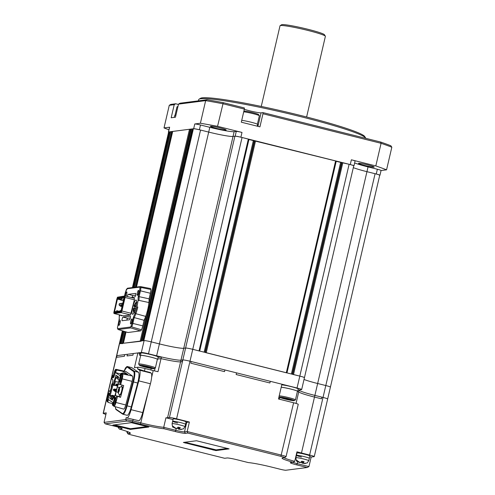 <?xml version="1.0" encoding="UTF-8"?>
<svg xmlns="http://www.w3.org/2000/svg" width="495" height="495" viewBox="0 0 495 495"><rect width="100%" height="100%" fill="white"/><g stroke="black" fill="none" stroke-linecap="round" stroke-linejoin="round"><path stroke-width="0.74" d="M122.37 330.808L119.344 343.815A6.126 0.483 13.1 0 1 119.499 343.753L144.107 340.591A6.126 0.483 13.1 0 1 151.26 341.872L159.402 343.914A20.833 1.634 -166.9 0 0 183.732 348.276L185.606 348.035A6.126 0.483 13.1 0 1 192.759 349.321L199.603 351.079M199.596 351.029L248.892 139.25L242.055 137.492A6.126 0.483 -166.9 0 0 234.902 136.205L233.027 136.447A20.833 1.634 13.1 0 1 208.698 132.085L200.555 130.043A6.126 0.483 -166.9 0 0 193.397 128.762L143.835 340.622L193.397 128.762M286.865 372.865L336.161 161.085L248.837 139.491M205.4 352.545L286.865 372.914M292.669 374.375L299.809 376.101A6.126 0.483 13.1 0 1 304.444 377.666L353.733 165.837A6.126 0.483 -166.9 0 0 349.105 164.278L336.105 161.327M122.741 330.926L119.499 343.753A6.126 0.483 13.1 0 0 119.344 343.815L116.579 355.719A6.126 0.483 13.1 0 1 116.727 355.651L141.335 352.489L144.107 340.591A6.126 0.483 13.1 0 1 151.26 341.872L159.402 343.914A20.833 1.634 -166.9 0 0 183.732 348.276L185.606 348.035A6.126 0.483 13.1 0 1 192.759 349.321L299.809 376.101A6.126 0.483 13.1 0 1 304.444 377.666A6.126 0.483 13.1 0 1 304.289 377.728M141.335 352.489A6.126 0.483 13.1 0 1 148.488 353.776L156.637 355.812A20.833 1.634 -166.9 0 0 180.966 360.174L182.834 359.933A6.126 0.483 13.1 0 1 189.993 361.22L297.043 388.006A6.126 0.483 13.1 0 1 301.672 389.565A6.126 0.483 13.1 0 1 301.523 389.633L299.648 389.874A20.833 1.634 -166.9 0 0 299.135 390.097A20.833 1.634 -166.9 0 0 314.882 395.406L317.654 383.507L325.797 385.543A6.126 0.483 13.1 0 1 330.425 387.102L379.721 175.273A6.126 0.483 -166.9 0 0 375.092 173.714L366.943 171.678L317.654 383.507A20.833 1.634 -166.9 0 1 304.023 379.467A20.833 1.634 -166.9 0 0 317.654 383.507L325.797 385.543A6.126 0.483 13.1 0 1 330.425 387.102A6.126 0.483 13.1 0 1 330.276 387.17M379.962 175.255L381.07 170.497A4.901 0.384 -166.9 0 0 377.363 169.247L368.051 166.914L366.943 171.678A20.833 1.634 13.1 0 1 353.319 167.638A20.833 1.634 13.1 0 0 366.943 171.678L376.256 174.005A4.901 0.384 -166.9 0 1 379.962 175.255A4.901 0.384 -166.9 0 1 379.838 175.31L379.708 175.323M169.556 131.979L168.789 131.924A6.126 0.483 -166.9 0 0 168.64 131.992L132.431 287.589M169.061 131.887L132.839 287.539M170.088 131.911L169.593 131.819L133.372 287.471M123.224 331.075L120.297 343.648M172.557 131.955L170.125 131.75L133.91 287.403M123.707 331.223L120.836 343.579L122.599 343.617M191.014 129.585L189.492 129.263L172.693 131.441M126.021 331.935L123.385 343.252L141.056 341.247M192.561 129.022L191.132 129.059L141.842 340.888M192.06 128.935L142.764 340.764L141.861 340.876L191.15 129.053M193.093 128.954L192.598 128.867L143.303 340.69M199.033 99.223L200.494 98.313A84.571 6.633 13.1 0 1 300.948 115.558A84.571 6.633 13.1 0 1 364.716 136.527L365.632 137.987A85.796 6.732 -166.9 0 0 300.935 116.715A85.796 6.732 -166.9 0 0 199.033 99.223A85.796 6.732 -166.9 0 0 198.65 99.674L198.377 100.856M381.057 170.534L386.564 169.828A128.688 10.098 -166.9 0 0 375.816 165.924L381.082 143.309L262.969 113.757L262.981 112.606L261.075 112.848A9.807 0.767 13.1 0 1 249.622 110.793A9.807 0.767 13.1 0 1 244.307 109.29M220.028 127.933A8.087 0.637 13.1 0 1 226.141 129.993A8.087 0.637 13.1 0 1 216.494 128.384A8.087 0.637 13.1 0 1 210.381 126.324A8.087 0.637 13.1 0 1 220.028 127.933M368.125 164.983A8.087 0.637 13.1 0 1 374.239 167.044A8.087 0.637 13.1 0 1 364.592 165.441A8.087 0.637 13.1 0 1 358.479 163.381A8.087 0.637 13.1 0 1 368.125 164.983M386.564 169.828L391.83 147.213A128.688 10.098 -166.9 0 0 381.082 143.309L380.661 142.046A127.463 9.999 13.1 0 1 390.84 145.747L391.83 147.213M375.816 165.924L351.376 159.805L350.268 164.569L240.892 137.202A4.901 0.384 13.1 0 0 235.168 136.175L233.027 136.447L180.966 360.174L182.568 359.97L182.179 361.635L180.576 361.845L182.179 361.635L182.834 359.933A6.126 0.483 13.1 0 1 189.993 361.22L191.157 361.511L190.767 363.175L224.513 371.621L224.897 369.957L236.536 372.865L236.146 374.529L269.893 382.975L270.276 381.311L281.915 384.219L278.481 398.976L293.609 402.763A6.126 0.483 13.1 0 1 298.238 404.322L286.054 456.681A6.126 0.483 13.1 0 1 286.023 456.718L284.563 457.621A4.901 0.384 -166.9 0 0 280.875 456.347L187.791 433.057L185.384 433.366A8.582 0.674 13.1 0 1 175.366 431.566L164.068 428.744A22.058 1.732 13.1 0 1 140.475 424.153L132.326 422.117A4.901 0.384 -166.9 0 0 126.602 421.09L105.206 423.838L115.675 426.461A8.582 0.674 13.1 0 1 122.147 428.583A8.582 0.674 13.1 0 1 121.949 428.738L119.351 429.072A22.058 1.732 13.1 0 1 130.358 433.063A22.058 1.732 13.1 0 1 129.857 433.453L127.982 433.688A4.901 0.384 -166.9 0 0 127.871 433.775A4.901 0.384 -166.9 0 0 131.565 434.994L224.65 458.283L227.063 457.974A8.582 0.674 13.1 0 1 237.08 459.768L248.372 462.596A22.058 1.732 13.1 0 1 271.972 467.187L280.114 469.223A4.901 0.384 -166.9 0 0 285.838 470.25L307.24 467.503L296.765 464.879A8.582 0.674 13.1 0 1 290.317 462.652A8.582 0.674 13.1 0 1 290.491 462.602L293.089 462.268A22.058 1.732 13.1 0 1 282.144 458.011A22.058 1.732 13.1 0 1 282.589 457.887L284.464 457.646A4.901 0.384 -166.9 0 0 284.563 457.621M262.969 113.757L259.925 126.85L241.306 122.191L244.351 109.098L222.818 103.715A128.688 10.098 -166.9 0 0 205.654 100.633L178.503 104.123L179.945 103.22L206.997 99.749A127.463 9.999 13.1 0 1 223.257 102.663L244.363 107.947L244.351 109.098M217.553 126.324A128.688 10.098 -166.9 0 0 200.395 123.243L194.776 123.967A4.901 0.384 13.1 0 1 200.5 124.994L209.806 127.32A20.833 1.634 -166.9 0 0 234.135 131.689L236.276 131.41A4.901 0.384 13.1 0 1 241.999 132.437L217.553 126.324L223.257 102.663M353.721 165.887L353.851 165.868A4.901 0.384 -166.9 0 0 353.975 165.813A4.901 0.384 -166.9 0 0 350.268 164.569M194.776 123.967L193.669 128.725A4.901 0.384 13.1 0 1 199.392 129.752L208.698 132.085A20.833 1.634 -166.9 0 0 233.027 136.447L234.135 131.689M193.669 128.725L168.523 131.955A4.901 0.384 -166.9 0 0 168.405 132.01A4.901 0.384 -166.9 0 0 168.597 132.171M200.395 123.243L205.654 100.633L206.997 99.749M168.405 132.01L169.513 127.252A4.901 0.384 -166.9 0 1 169.63 127.196L164.012 127.92A128.688 10.098 -166.9 0 0 168.925 129.764M164.012 127.92L169.271 105.305L170.812 104.395L175.663 103.771L174.221 104.674L169.271 105.305M262.981 112.606L380.661 142.046M178.423 104.464L175.663 103.771M178.503 104.123L175.459 117.21L171.177 117.76L174.221 104.674M365.774 138.322A85.796 6.732 -166.9 0 0 365.632 137.987M353.975 165.813L355.082 161.054A4.901 0.384 -166.9 0 0 351.376 159.805M368.051 166.914A20.833 1.634 13.1 0 1 354.637 162.96M298.021 389.868L299.135 390.147A20.833 1.634 -166.9 0 0 314.882 395.406L323.025 397.442A6.126 0.483 13.1 0 1 327.659 399.007A6.126 0.483 13.1 0 1 327.511 399.069M191.157 361.511L224.897 369.957L224.513 371.621L190.767 363.175L191.157 361.511M236.536 372.865L270.276 381.311L269.893 382.975L236.146 374.529L236.536 372.865M299.135 390.147L298.745 391.817L297.396 391.477L298.745 391.817A20.833 1.634 -166.9 0 0 314.492 397.07L321.478 398.815L321.861 397.151L323.025 397.442A6.126 0.483 13.1 0 1 327.659 399.007L314.257 456.6A6.126 0.483 -166.9 0 0 309.623 455.041L301.48 453.005A20.833 1.634 13.1 0 1 296.951 451.824L294.735 461.346L293.089 462.268M296.047 403.425L298.745 391.817A20.833 1.634 -166.9 0 0 314.492 397.07L314.882 395.406L321.861 397.151L321.478 398.815L314.492 397.07L301.48 453.005M137.858 352.935L134.423 367.692L137.901 367.247A6.126 0.483 13.1 0 1 145.054 368.528L144.472 371.046L150.288 372.5L151.173 373.112A9.807 2.017 -76 0 1 150.418 383.774L142.721 412.582A9.807 2.017 -76 0 1 139.058 420.756L126.937 417.966A9.807 2.017 -76 0 1 126.794 417.904L126.206 417.495L125.718 419.611L104.049 422.39L106.264 412.873L103.325 413.251A6.126 0.483 -166.9 0 0 103.17 413.319L116.579 355.719A6.126 0.483 13.1 0 1 116.727 355.651L116.61 357.285L124.363 356.289L124.752 354.618L127.425 354.278L127.042 355.942L132.926 355.187L133.31 353.523L137.858 352.935L139.72 353.405L139.33 355.07L140.444 355.348L139.33 355.07L139.72 353.405L140.828 353.678M116.993 355.614L124.752 354.618L124.363 356.289L116.61 357.285L116.993 355.614M127.425 354.278L133.31 353.523L132.926 355.187L127.042 355.942L127.425 354.278M158.084 357.39L161.419 356.957L161.03 358.628L157.701 359.054L161.03 358.628A20.833 1.634 -166.9 0 0 180.576 361.845L167.558 417.774A20.833 1.634 13.1 0 1 165.936 417.774L163.721 427.296L175.911 430.347A7.351 0.575 -166.9 0 0 184.499 431.887L187.172 431.541L281.42 455.122A6.126 0.483 13.1 0 1 286.054 456.681M161.419 356.957A20.833 1.634 -166.9 0 0 180.966 360.174L180.576 361.845A20.833 1.634 -166.9 0 1 161.03 358.628L157.985 371.714A20.833 1.634 -166.9 0 1 153.203 370.569L151.637 377.295M126.937 417.966A9.807 2.017 -76 0 0 131.082 409.674L138.779 380.865A9.807 2.017 -76 0 0 139.534 370.198L137.536 368.818L144.472 371.046M127.871 433.775L126.955 432.314A6.126 0.483 13.1 0 1 126.943 432.277A6.126 0.483 13.1 0 1 127.097 432.209L128.539 432.024M145.054 368.528L153.203 370.569M126.602 421.09L125.718 419.611A6.126 0.483 13.1 0 1 132.87 420.892L141.019 422.928A20.833 1.634 -166.9 0 0 163.721 427.296L164.068 428.744M183.379 442.437L215.956 450.586L229.123 448.878L196.484 440.754L183.379 442.437M112.897 425.057L130.346 429.419L148.865 427.024L131.348 422.68L112.897 425.057M292.724 462.318A7.351 0.575 -166.9 0 0 297.309 463.654L308.948 466.568L311.163 457.046L314.102 456.668A6.126 0.483 -166.9 0 0 314.257 456.6M187.791 433.057L187.172 431.541L189.387 422.018L176.585 418.82A6.126 0.483 -166.9 0 0 169.432 417.532L167.558 417.774M103.17 413.319A6.126 0.483 -166.9 0 0 105.918 414.377M283.975 457.714A20.833 1.634 -166.9 0 0 294.735 461.346M118.361 427.173L118.262 427.618L119.375 427.476M189.387 422.018L186.714 422.365A7.351 0.575 13.1 0 1 185.996 422.353M165.936 417.774L173.052 419.556M311.163 457.046L309.728 456.687M104.049 422.39L105.206 423.838M119.351 429.072L118.262 427.618M307.24 467.503L308.948 466.568M184.852 442.245L216.123 449.875L227.756 448.377M114.37 424.865L130.513 428.707L147.498 426.523M279.384 399.199L279.799 397.423M150.845 369.975L151.204 368.416M154.459 370.879L155.108 368.094M243.88 111.121A7.598 0.594 13.1 0 1 252.871 112.687A7.598 0.594 13.1 0 1 258.6 114.568L259.331 115.737A8.582 0.674 -166.9 0 0 252.865 113.609A8.582 0.674 -166.9 0 0 243.719 111.827M257.388 124.208L259.343 115.793A8.582 0.674 -166.9 0 0 259.331 115.737M257.183 126.163L257.592 124.418A8.823 0.693 -166.9 0 0 250.922 122.172A8.823 0.693 -166.9 0 0 241.733 120.359M177.866 106.864A8.582 0.674 -166.9 0 0 176.993 106.914A8.582 0.674 -166.9 0 0 176.956 106.957L175.001 115.366M175.88 115.397A8.823 0.693 -166.9 0 0 174.723 115.471L174.283 117.365M153.97 368.41A7.598 0.594 -166.9 0 0 145.641 366.034A7.598 0.594 -166.9 0 0 139.423 365.236A7.598 0.594 -166.9 0 0 139.652 365.409A7.598 0.594 -166.9 0 0 147.405 367.655A7.598 0.594 -166.9 0 0 154.18 368.67A7.598 0.594 -166.9 0 0 153.97 368.41M139.423 365.236L138.693 364.072A8.582 0.674 13.1 0 1 138.674 364.011A8.582 0.674 13.1 0 1 146.037 365.038A8.582 0.674 13.1 0 1 155.114 367.649A8.582 0.674 13.1 0 1 155.387 367.903A8.582 0.674 13.1 0 1 155.35 367.946L154.18 368.67M155.387 367.903L157.379 359.333A8.582 0.674 -166.9 0 0 157.107 359.079A8.582 0.674 -166.9 0 0 148.03 356.474A8.582 0.674 -166.9 0 0 140.673 355.441L138.674 364.011M142.189 365.941L143.451 365.848L151.427 367.878L145.555 366.999L142.189 365.941M150.276 367.513L150.171 367.964M145.709 366.325L145.555 366.999M140.636 355.602A8.823 0.693 13.1 0 1 140.431 355.391L140.982 353.009A8.823 0.693 13.1 0 1 148.556 354.067A8.823 0.693 13.1 0 1 157.893 356.753A8.823 0.693 13.1 0 1 158.177 357.006L157.62 359.389A8.823 0.693 13.1 0 1 157.348 359.494M140.431 355.391A8.823 0.693 13.1 0 1 148.005 356.443A8.823 0.693 13.1 0 1 157.342 359.129A8.823 0.693 13.1 0 1 157.62 359.389M294.024 400.375A7.598 0.594 -166.9 0 0 285.695 397.999A7.598 0.594 -166.9 0 0 279.477 397.2A7.598 0.594 -166.9 0 0 279.706 397.374A7.598 0.594 -166.9 0 0 287.453 399.62A7.598 0.594 -166.9 0 0 294.228 400.634A7.598 0.594 -166.9 0 0 294.024 400.375M279.205 395.87A8.582 0.674 13.1 0 1 287.428 397.312A8.582 0.674 13.1 0 1 295.169 399.614A8.582 0.674 13.1 0 1 295.441 399.867A8.582 0.674 13.1 0 1 295.404 399.911L294.228 400.634M295.441 399.867L297.433 391.298A8.582 0.674 -166.9 0 0 297.161 391.044A8.582 0.674 -166.9 0 0 289.42 388.742A8.582 0.674 -166.9 0 0 281.197 387.3M282.243 397.906L283.505 397.813L291.481 399.842L285.603 398.964L282.243 397.906M290.33 399.477L290.225 399.929M285.764 398.289L285.603 398.964M281.76 384.869A8.823 0.693 13.1 0 1 290.305 386.422A8.823 0.693 13.1 0 1 297.947 388.717A8.823 0.693 13.1 0 1 298.225 388.971L297.674 391.353A8.823 0.693 13.1 0 1 297.396 391.458M281.21 387.245A8.823 0.693 13.1 0 1 289.754 388.798A8.823 0.693 13.1 0 1 297.39 391.093A8.823 0.693 13.1 0 1 297.674 391.353M307.284 462.912L304.32 463.388L302.946 463.048L304.153 461.773L301.82 461.192L300.62 462.466L299.24 462.12L296.814 460.288L296.282 460.356L298.708 462.188L300.081 462.534L296.994 461.278C296.53 461.606 296.165 460.424 295.899 457.72A6.621 0.52 13.1 0 1 303.788 459.032A6.621 0.52 13.1 0 1 308.793 460.721L309.344 458.339A6.621 0.52 13.1 0 0 304.345 456.656A6.621 0.52 13.1 0 1 309.344 458.339L309.901 455.957A6.621 0.52 13.1 0 0 304.895 454.274A6.621 0.52 13.1 0 0 297.006 452.962L296.456 455.338A6.621 0.52 13.1 0 1 304.345 456.656A6.621 0.52 13.1 0 0 296.456 455.338L295.899 457.72M301.362 462.064L302.092 463.159L305.483 463.506M304.338 463.561L303.788 463.462M301.938 461.247L301.746 462.082M303.262 461.68L302.946 463.048M302.773 461.563L302.408 463.116M301.455 457.027A6.621 0.52 13.1 0 1 296.456 455.338M183.484 428.856L180.52 429.338L179.147 428.992L180.347 427.717L178.021 427.136L177.136 428.373L175.44 428.07L173.015 426.238L172.477 426.306L174.908 428.138L176.282 428.478L173.194 427.228C172.73 427.556 172.365 426.368 172.099 423.671A6.621 0.52 13.1 0 1 179.988 424.982A6.621 0.52 13.1 0 1 184.988 426.665L185.545 424.289A6.621 0.52 13.1 0 0 180.545 422.6A6.621 0.52 13.1 0 1 185.545 424.289L186.095 421.907A6.621 0.52 13.1 0 0 181.096 420.224A6.621 0.52 13.1 0 0 173.207 418.906L172.65 421.288A6.621 0.52 13.1 0 1 180.545 422.6A6.621 0.52 13.1 0 0 172.65 421.288L172.099 423.671M177.556 428.008L178.293 429.103L181.684 429.456M180.539 429.505L179.982 429.406M178.138 427.191L177.94 428.026M179.462 427.631L179.147 428.992M178.967 427.513L178.608 429.066M177.656 422.971A6.621 0.52 13.1 0 1 172.65 421.288M130.692 321.49A2.574 0.532 -76 0 0 130.631 323.916A2.574 0.532 -76 0 0 131.819 321.348A2.574 0.532 -76 0 0 131.88 318.922A2.574 0.532 -76 0 0 130.692 321.49M126.07 296.189A2.574 0.532 -76 0 0 126.695 294.296A2.574 0.532 -76 0 0 126.757 291.871A2.574 0.532 -76 0 0 125.569 294.445A2.574 0.532 -76 0 0 125.328 296.004M118.924 323.006A2.574 0.532 -76 0 0 118.862 325.425A2.574 0.532 -76 0 0 120.05 322.858A2.574 0.532 -76 0 0 120.112 320.432A2.574 0.532 -76 0 0 118.924 323.006M137.338 292.929A2.574 0.532 -76 0 0 137.276 295.354A2.574 0.532 -76 0 0 138.464 292.786A2.574 0.532 -76 0 0 138.526 290.361A2.574 0.532 -76 0 0 137.338 292.929M121.875 315.47A7.351 1.51 104 0 1 121.294 315.748A7.351 1.51 104 0 1 120.91 315.228M135.915 306.968A7.351 1.51 104 0 1 132.524 314.306A7.351 1.51 104 0 1 132.709 307.376A7.351 1.51 104 0 1 136.094 300.038A7.351 1.51 104 0 1 135.915 306.968M130.327 317.932L127.63 318.279A1.856 0.384 -76 0 0 126.807 320.123M127.63 318.279L122.977 317.116A1.856 0.384 -76 0 0 122.147 318.972A1.856 0.384 -76 0 0 122.104 320.723A1.856 0.384 -76 0 0 122.135 320.723L129.504 319.776A1.856 0.384 104 0 0 130.315 317.994A1.856 0.384 104 0 0 130.377 316.169A1.856 0.384 104 0 0 130.346 316.169L130.402 316.181M135.624 295.162L132.926 295.509A1.856 0.384 -76 0 0 132.103 297.353M132.926 295.509L128.273 294.346A1.856 0.384 -76 0 0 127.444 296.202A1.856 0.384 -76 0 0 127.382 296.517M123.614 300.57L120.749 300.032L123.571 300.743M119.802 311.225L119.939 310.643L121.17 310.767M120.749 300.032L121.052 298.726L123.917 299.258M121.232 299.97L121.535 298.664M120.421 310.582L120.285 311.163M116.486 311.652L116.721 310.662L119.258 311.299M116.721 310.662L116.709 311.621M120.774 299.921L117.445 299.091L117.73 298.448L120.935 299.252M121.034 311.07L114.599 311.893L114.605 311.287L116.201 311.689M113.986 311.386L114.605 311.287L117.445 299.091L116.913 298.788L113.98 312.258L120.904 311.374L124.251 296.969L117.327 297.86L117.73 298.448L124.245 297.613M117.327 297.86L116.913 298.788M114.599 311.893L113.98 312.258M117.42 297.217L125.087 295.942L124.468 296.307L124.455 297.557L125.074 297.464L125.087 295.942L134.392 298.275L134.38 299.791L130.519 314.931L123.385 315.847L114.073 313.521L113.763 312.92L117.42 297.217L124.468 296.307M113.763 312.92L120.811 312.017L124.455 297.557M120.811 312.017L121.207 312.605L121.925 310.996L121.399 310.693M131.231 313.323L121.925 310.996L125.074 297.464L134.38 299.791M114.073 313.521L121.207 312.605L130.519 314.931M119.771 315.742L119.344 314.839L119.208 318.929L117.395 328.142L118.175 329.515A4.604 0.947 -76 0 0 118.262 329.522A0.736 0.718 -97.3 0 1 117.767 328.643L130.34 327.034L131.039 326.174L131.664 326.898A4.362 0.897 -76 0 0 132.852 323.427L132.029 323.285L133.471 317.097L134.207 317.598L132.852 323.427L142.783 325.865L144.082 320.29L134.207 317.598A13.674 2.809 -76 0 0 135.847 313.681L135.135 313.162L137.004 306.826L138.062 300.595L138.947 300.378A13.674 2.809 -76 0 0 139.083 296.647L138.179 296.858L139.621 290.676L139.955 287.867L139.621 287.143L127.048 288.758L125.34 292.514L124.542 296.016M139.621 290.676L140.444 290.819A4.362 0.897 -76 0 0 140.846 287.447L139.955 287.867M125.359 292.508L126.349 289.612L127.048 289.222M128.273 294.346L135.642 293.399A1.856 0.384 104 0 1 135.673 293.399A1.856 0.384 104 0 1 135.611 295.224A1.856 0.384 104 0 1 134.801 297.006L131.194 297.47M122.977 317.116L130.346 316.169M138.062 300.595L138.179 296.858M150.455 288.529L140.518 286.599A4.604 0.947 -76 0 0 140.45 286.599A0.736 0.718 82.7 0 0 140.227 286.586L140.518 286.599A4.604 0.947 -76 0 1 140.846 287.447L150.827 289.476A5.148 1.058 104 0 0 150.455 288.529A5.148 1.058 104 0 0 150.381 288.523M119.629 319.473L119.208 318.929L119.629 319.473M117.395 328.148L119.208 318.929M130.34 327.034A0.736 0.718 82.7 0 0 130.835 327.913L118.262 329.522L127.951 332.504A5.148 1.058 104 0 1 127.852 332.498L118.175 329.515M131.664 326.898L141.446 329.769A5.148 1.058 104 0 1 140.524 330.889L130.835 327.913M131.039 326.174L132.029 323.285M133.471 317.097L135.135 313.162M137.827 306.974A12.938 2.661 -76 0 1 135.847 313.681L145.697 316.392A13.483 2.772 -76 0 0 148.921 302.544L138.947 300.378M148.921 302.544A14.219 2.921 -76 0 0 149.075 298.838L150.369 293.263A4.901 1.009 -76 0 0 150.827 289.476M150.369 293.263L140.444 290.819L139.083 296.647L149.075 298.838M127.951 332.504L140.524 330.889M141.446 329.769A4.901 1.009 -76 0 0 142.783 325.865M144.082 320.29A14.219 2.921 -76 0 0 145.697 316.392M119.642 303.627L121.764 303.274L119.642 303.627L119.338 304.932L121.096 306.127L120.458 306.207L122.197 306.646M120.458 306.207L119.048 304.969L119.351 303.664M121.195 305.099L120.978 306.034M121.096 306.127L122.253 306.417M122.673 304.598L122.772 303.348M123.008 303.157L122.531 303.268L122.061 305.291L122.438 305.619M122.339 306.046L120.811 304.635L121.058 303.565L123.02 303.107M120.811 304.635L121.058 303.565M121.275 303.54L122.531 303.268M121.028 304.611L122.061 305.291M121.523 381.107L121.485 381.639L120.749 380.983L119.809 384.497L123.694 385.537L120.539 397.343L115.842 395.746A3.675 0.755 104 0 1 116.127 391.743L117.971 392.207M120.167 382.016A4.164 0.854 104 0 1 120.811 377.227A4.164 0.854 104 0 1 122.475 374.282A4.164 0.854 104 0 1 122.568 374.387A4.164 0.854 104 0 1 121.386 381.076M113.541 377.45A4.164 0.854 104 0 1 114.184 372.661A4.164 0.854 104 0 1 115.849 369.716A4.164 0.854 104 0 1 115.941 369.821A4.164 0.854 104 0 1 115.985 369.907M109.104 393.333A4.412 0.91 -76 0 0 108.714 393.952L108.455 394.447L107.768 394.249L108.015 393.779A4.412 0.91 104 0 1 108.844 392.894A4.412 0.91 104 0 1 108.906 392.919A4.412 0.91 104 0 1 108.943 396.05A4.412 0.91 104 0 1 107.533 400.566L107.248 401.123L107.904 401.575L108.436 399.589L112.854 402.633L112.322 404.619L112.978 405.071L113.033 404.359A4.412 0.91 104 0 1 114.048 399.75A4.412 0.91 104 0 1 115.471 397.46A4.412 0.91 104 0 1 115.533 397.485A4.412 0.91 104 0 1 115.762 399.118L116.659 396.303M115.731 397.9A4.412 0.91 -76 0 0 113.732 404.533L113.411 405.931L113.93 406.29A4.542 0.934 104 0 0 113.986 406.321L123.676 409.111A4.901 1.009 104 0 1 123.608 409.08M115.719 399.818L116.016 399.991A2.574 0.532 -76 0 0 115.137 402.633A2.574 0.532 -76 0 0 115.131 404.564M115.978 399.979L116.659 399.7L115.917 402.478A4.542 0.934 104 0 1 113.986 406.321M116.325 400.078A4.164 0.854 104 0 1 114.283 405.906A4.164 0.854 104 0 1 114.023 405.931A4.164 0.854 104 0 1 114.135 402.268A4.164 0.854 104 0 1 115.756 398.048M114.079 385.444L112.421 383.879L113.194 384.411L116.003 375.161L118.658 376.992L118.027 379.349L119.085 380.08L114.166 398.5L113.108 397.77L112.476 400.133L109.822 398.308L110.453 395.944L109.395 395.214L112.421 383.879M113.194 384.411L113.726 385.395M115.013 381.534L115.366 381.62L115.013 381.534L113.838 385.388L114.302 385.5L114.834 383.501M122.228 385.166A3.675 0.755 -76 0 0 121.523 386.638M119.431 394.75A3.675 0.755 -76 0 0 119.567 396.674L120.539 397.343M115.781 399.873A3.434 0.705 -76 0 0 114.803 405.238M109.005 395.678A3.434 0.705 -76 0 0 108.158 399.075M115.316 372.061A3.434 0.705 -76 0 0 114.463 375.457M125.192 373.255L124.678 373.007L125.173 373.31M125.421 373.416L125.093 373.292L125.39 373.515M125.501 374.109L125.643 373.57L125.99 373.805L125.848 374.344M121.046 381.002L120.464 381.515A4.412 0.91 104 0 1 119.635 382.406A4.412 0.91 104 0 1 119.512 379.399A4.412 0.91 104 0 1 120.947 374.727L121.232 374.171L120.576 373.719L120.044 375.711L115.626 372.667L116.158 370.675L117.055 370.118L123.397 371.467L122.865 373.459M123.397 371.467L127.815 374.511L121.467 373.162L120.576 373.719M122.68 375.971A2.574 0.532 -76 0 0 121.591 378.347A2.574 0.532 -76 0 0 121.436 380.952M122.71 375.229A3.434 0.705 -76 0 0 121.591 377.679A3.434 0.705 -76 0 0 121.028 380.995M115.756 408.981A0.489 0.476 124.6 0 0 115.948 409.501L115.199 406.667L115.756 408.981L122.438 413.591C123.614 413.727 124.988 411.098 126.553 405.702L132.945 381.775C134.3 376.237 134.541 372.828 133.669 371.553A0.489 0.476 -55.4 0 1 134.256 371.194L127.574 366.591L131.763 367.637A9.894 2.036 -76 0 0 131.62 367.575L126.955 366.535L125.575 367.847L124.059 371.064L126.986 366.95A0.489 0.476 -55.4 0 1 127.574 366.591A9.894 2.036 -76 0 0 127.432 366.523M131.763 367.637L138.445 372.246L134.256 371.194A9.894 2.036 -76 0 1 133.495 381.954L137.684 383A9.894 2.036 -76 0 0 138.445 372.246M137.684 383L131.299 406.927L126.553 405.702M122.779 414.179A9.894 2.036 -76 0 0 122.927 414.241L127.116 415.293A9.894 2.036 -76 0 0 131.299 406.927M116.158 370.675L115.502 370.223L115.446 370.941A4.412 0.91 104 0 1 114.432 375.544A4.412 0.91 104 0 1 113.008 377.84A4.412 0.91 104 0 1 112.718 376.175L112.761 375.563L113.46 375.711L113.417 376.349A4.412 0.91 -76 0 0 113.448 377.574M107.768 394.249L108.671 390.796L109.482 391.359A3.675 0.755 104 0 0 109.537 391.384A3.675 0.755 104 0 0 111.09 388.272L112.353 383.551A3.675 0.755 104 0 0 112.637 379.554L111.821 378.991L112.761 375.563M119.444 387.536L117.389 387.022L116.127 391.743M117.389 387.022A3.675 0.755 104 0 1 118.942 383.91A3.675 0.755 104 0 1 118.998 383.934L119.809 384.497M109.395 395.214L110.224 395.48L113.064 384.85M114.877 381.49L115.904 377.654M115.341 381.608L118.534 382.152M115.372 377.524L116.542 377.815L116.888 376.509L117.259 376.602M112.767 399.044L109.822 398.308M111.722 397.77L111.239 397.652L111.616 396.235L110.453 395.944M114.271 398.06L113.108 397.77M117.494 396.575L116.659 399.7M125.65 371.417A4.901 1.009 104 0 1 125.736 371.417A4.901 1.009 104 0 1 125.817 371.454L132.443 376.021A4.901 1.009 104 0 1 132.06 381.354L125.755 404.966A4.901 1.009 104 0 1 123.676 409.111M120.644 384.764L122.222 378.861A4.542 0.934 104 0 0 122.574 373.923L122.055 373.564L121.646 374.907A4.412 0.91 -76 0 0 120.075 382.14M112.322 404.619L112.823 405.529L113.417 405.937L112.978 405.071M112.569 403.685L108.405 402.485L107.904 401.575M108.405 402.485L107.304 401.723A4.542 0.934 104 0 1 107.656 396.78L108.257 394.515M107.341 401.303A4.164 0.854 104 0 1 107.26 401.148L107.823 402.082M107.248 401.117A4.164 0.854 104 0 1 107.625 397.207A4.164 0.854 104 0 1 109.129 393.482M108.393 394.008L108.455 394.447L108.393 394.008L107.731 394.311L103.325 413.251M108.362 394.546L107.731 394.311L122.5 330.846M108.671 390.796L109.977 391.062M112.761 375.476L113.46 375.711L112.761 375.476M113.336 375.507L113.961 373.168A4.542 0.934 104 0 1 115.873 369.32A4.542 0.934 104 0 1 115.948 369.357L116.461 369.709M117.055 370.118L116.467 369.709L115.502 370.223M120.533 373.892L115.626 372.667M121.467 373.162L122.055 373.564L121.232 374.171M110.936 395.66L110.224 395.48M116.566 385.797L114.37 385.246M115.366 381.62L114.859 383.507L114.512 383.421M110.936 395.678L111.616 396.235M125.73 374.065L125.408 373.508L125.254 373.966M125.093 373.292L124.895 373.886M125.006 373.911L125.186 373.354M124.746 373.855L124.963 373.199M124.678 373.007L124.635 373.836M112.074 395.27L112.514 395.573L111.239 395.697L112.074 395.27L114.846 395.963M118.361 378.093L116.826 377.035L117.575 376.596L118.385 376.8M115.892 392.04L115.112 391.254L115.347 390.58L116.047 390.419L115.898 392.009M115.156 391.285L115.712 391.823M115.917 390.326L115.304 390.549L115.112 391.254M115.168 391.551L114.227 390.648L115.038 389.72L114.828 391.217L115.477 391.632M114.271 390.679L114.828 391.217M115.038 389.72L114.419 389.942L114.227 390.648M114.283 390.945L113.343 390.041L114.153 389.113L113.943 390.604L114.593 391.019M113.392 390.072L113.943 390.604M114.153 389.113L113.534 389.33L113.343 390.041M117.859 384.664L117.191 386.125L116.672 385.617L116.814 384.881L117.897 384.522M117.606 384.739L116.857 384.912M116.814 384.881L116.672 385.617M116.628 385.586L117.067 386.038M117.055 383.903L116.313 385.518L115.787 385.011L115.929 384.275L118.002 384.139M117.185 383.996L117.989 384.194M116.721 384.132L115.978 384.299M115.929 384.275L115.787 385.011M115.743 384.98L116.183 385.432M114.797 396.142L112.514 395.573M114.469 397.374L113.225 397.064L114.345 397.832M114.58 396.959L112.786 396.761L114.623 396.78M114.685 396.557L111.239 395.697L112.786 396.761M114.5 396.94L114.06 396.637M118.392 376.806L117.587 376.602L116.845 377.048L116.542 378.1L118.076 379.158M116.542 378.1L116.845 377.06M112.223 384.04L111.926 385.153M111.196 387.876L111.301 385.809M111.251 388.086L111.313 385.846L112.612 382.988M111.567 384.906L111.988 384.541M111.839 384.974L111.431 385.741M111.449 386.502L111.4 387.133M122.401 387.053C123.397 387.449 121.201 395.684 120.328 394.8M121.696 386.675A4.238 0.872 104 0 1 121.801 386.663C119.753 387.102 118.85 387.554 119.091 388.012L119.623 387.758L119.202 391.1L118.237 392.95L118.107 390.493M119.592 387.802L118.757 389.305L118.72 389.837L119.425 390.147M118.058 392.776L118.484 389.485M118.472 389.485L119.419 387.678M118.367 389.596L118.788 389.231M118.645 389.664L118.231 390.431M119.264 390.821L118.218 390.431M118.429 390.481L119.283 390.741M119.177 391.087L118.466 390.778L118.231 392.9M118.454 390.778L119.227 390.97L118.466 390.778L118.256 391.192M136.144 305.935L134.857 305.935L135.178 304.53L136.948 302.055L136.546 302.068L135.63 302.761L134.318 306.028L133.891 306.139L135.63 302.761M134.479 312.766L133.984 309.721L134.306 308.317L135.574 308.311M133.91 312.828L133.223 310.73L133.341 308.521L133.768 308.41L133.446 309.814L133.935 312.852M134.64 304.623A2.939 0.606 -76 0 0 133.996 306.083L134.498 306.473L133.953 308.855M136.076 306.244L134.857 305.935M134.256 308.534L133.768 308.41M135.946 306.838L134.498 306.473M136.032 306.461L134.318 306.028M261.255 106.437L280.022 25.777A23.29 1.825 13.1 0 1 280.127 25.653L281.593 24.75A22.058 1.732 13.1 0 1 307.797 29.248A22.058 1.732 13.1 0 1 324.435 34.718L325.345 36.178A23.29 1.825 13.1 0 1 325.388 36.333L306.615 116.993M280.127 25.653A23.29 1.825 13.1 0 1 307.785 30.405A23.29 1.825 13.1 0 1 325.345 36.178M209.806 127.32L156.637 355.812M234.902 136.205L169.432 417.532M242.055 137.492L176.585 418.82M248.335 139.064L199.046 350.893M248.929 139.516L199.702 351.054M253.353 140.623L204.126 352.162M254.213 140.778L204.973 352.372M254.696 140.716L205.413 352.483M255.55 140.871L206.26 352.694M335.604 160.9L286.314 372.729M336.198 161.351L286.97 372.89M340.622 162.459L291.394 373.997M341.482 162.614L292.242 374.208M341.965 162.552L292.681 374.319M342.818 162.7L293.529 374.529M349.105 164.278L297.043 388.006M375.092 173.714L309.623 455.041M168.789 131.924L132.567 287.57M171.035 131.633L134.819 287.286M124.536 331.477L121.745 343.462M171.895 131.788L135.741 287.168M125.365 331.73L122.667 343.344M172.693 131.423L136.478 287.069L172.681 131.429M126.033 331.935L123.404 343.252M189.492 129.263L148.636 304.84M146.495 314.028L140.196 341.092M190.352 129.418L141.125 340.975M200.555 130.043L148.488 353.776M241.999 132.437L240.892 137.202M169.63 127.196L168.523 131.955M257.932 126.349L261.075 112.848M200.5 124.994L199.392 129.752M236.276 131.41L235.168 136.175M377.363 169.247L376.256 174.005M137.901 367.247L137.536 368.818M127.252 431.522L127.097 432.209L127.982 433.688M133.242 419.302L132.326 422.117M148.184 392.133L140.475 424.153M293.609 402.763L280.875 456.347M142.721 412.582L131.082 409.674M151.173 373.112L139.534 370.198M150.418 383.774L138.779 380.865M186.714 422.365L184.499 431.887L185.384 433.366M176.387 428.305L175.366 431.566M297.736 461.823L296.765 464.879M121.949 428.738L121.683 428.293M129.857 433.453L129.164 432.296M216.123 449.875L215.956 450.586M213.265 449.361L213.097 450.073M185.334 442.375L185.173 443.087M130.513 428.707L130.346 429.419M127.654 428.194L127.487 428.905M114.852 424.988L114.685 425.706M298.708 462.188L299.766 462.571M300.935 462.423L299.24 462.12M304.32 463.388L303.262 463.004M174.908 428.138L175.966 428.522M177.136 428.373L175.44 428.07M180.52 429.338L179.462 428.955M127.048 288.758A0.736 0.718 -97.3 0 1 127.654 288.201L140.227 286.586A0.736 0.718 82.7 0 0 139.621 287.143M117.433 327.925L117.767 328.643M125.353 292.533L124.523 296.016M108.015 393.779L108.714 393.952M113.033 404.359L113.732 404.533M115.842 395.746L119.567 396.674M125.755 404.966L115.917 402.478M132.06 381.354L122.222 378.861M113.689 405.17L112.99 404.966M112.718 376.175L113.417 376.349M122.574 373.923L132.443 376.021M125.817 371.454L115.948 369.357M121.195 374.257L121.9 374.412M120.947 374.727L121.646 374.907M133.669 371.553L126.986 366.95M122.438 413.591A0.489 0.476 124.6 0 0 122.63 414.111L115.948 409.501M132.945 381.775L133.495 381.954L127.11 405.875A9.894 2.036 -76 0 1 122.927 414.241L122.63 414.111M118.577 377.289L117.587 376.602M116.381 390.215L115.174 389.918M115.521 389.614L114.289 389.305M111.4 397.064L113.002 398.166M117.983 392.424L119.134 394.577L119.741 394.886A4.238 0.872 104 0 0 121.553 391.304A4.238 0.872 104 0 0 121.875 386.7A4.238 0.872 104 0 0 121.801 386.663L122.129 386.719A4.269 0.879 104 0 1 122.216 386.75A4.269 0.879 104 0 1 121.881 391.39A4.269 0.879 104 0 1 120.062 394.991L120.099 395.004C121.065 394.793 121.881 392.844 122.556 389.157L122.129 386.719A4.269 0.879 104 0 1 122.166 386.725A4.269 0.879 104 0 1 122.234 386.756A4.269 0.879 104 0 1 121.943 391.248A4.269 0.879 104 0 1 120.099 395.004A4.269 0.879 104 0 1 120.081 394.998M120.013 394.967A4.269 0.879 104 0 0 120.062 394.991L119.741 394.886A4.238 0.872 104 0 1 119.697 394.861M135.178 305.879A2.939 0.606 -76 0 0 135.178 304.53M133.984 309.721A2.939 0.606 -76 0 0 134.628 308.261M133.446 308.465A2.939 0.606 -76 0 0 133.446 309.814M248.892 139.25L199.609 351.035M336.161 161.085L286.877 372.871M304.444 377.666L301.672 389.565M330.425 387.102L327.659 399.007M127.128 431.479L126.943 432.277M177.996 106.295L176.993 106.914M279.477 397.2L279.05 396.526M307.154 463.017L308.793 460.721M183.354 428.961L184.988 426.665M126.392 289.451L127.654 288.201M119.295 315.29L119.171 319.083M116.016 399.991L116.449 400.115M112.996 375.439L113.423 375.526M121.51 381.101L121.003 380.989M115.873 369.32L125.736 371.417M115.601 389.614L116.48 389.837M114.716 389.002L116.579 389.472M116.616 385.84L116.956 385.927M111.288 397.473L112.891 398.58M112.285 383.322L111.554 384.856M135.865 391.774L135.376 391.65M119.091 388.006L118.361 389.546M134.473 396.984L133.984 396.86"/></g></svg>
